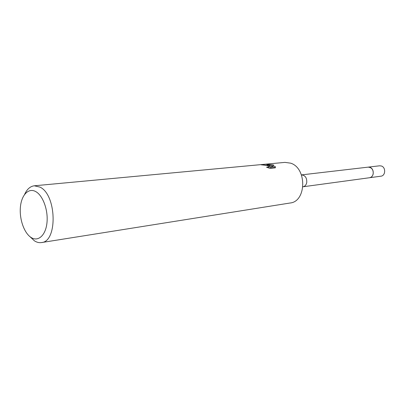 <?xml version="1.0" encoding="UTF-8"?>
<svg xmlns="http://www.w3.org/2000/svg" width="405" height="405" viewBox="0 0 405 405"><rect width="100%" height="100%" fill="white"/><g stroke="black" fill="none" stroke-linecap="round" stroke-linejoin="round"><path stroke-width="0.61" d="M368.145 167.138C371.815 167.452 373.496 169.746 373.177 174.023C372.6 176.145 371.365 177.385 369.487 177.739L302.93 186.791C304.879 186.406 306.15 185.029 306.732 182.665C307.015 177.881 305.248 175.294 301.426 174.899L368.145 167.138L369.917 167.341C374.584 168.693 374.21 177.385 369.487 177.739L380.938 176.185C385.621 175.826 386 167.316 381.383 165.999L379.627 165.802L368.145 167.138M268.409 165.311L270.181 166.283L269.067 165.25L266.247 164.167L273.091 164.865L274.003 165.311L270.859 166.951L275.263 166.516L275.375 167.827L269.917 168.379L266.52 167.184L268.555 166.946C268.829 166.43 268.292 165.934 266.941 165.453L261.017 164.794L268.409 165.311M24.604 194.405C26.998 189.175 30.233 186.305 34.303 185.794L40.034 187.13C56.69 194.815 57.718 241.785 41.462 242.57C39.118 242.919 36.774 242.347 34.435 240.848L29.929 236.641M34.303 185.794L284.963 162.38L290.709 163.18C307.122 168.217 306.469 201.614 290.091 203.006L41.462 242.57M35.792 191.621C43.001 195.559 48.372 210.448 46.95 222.937C45.633 235.492 38.055 242.099 31.074 237.467C24.072 233.017 19.207 218.872 20.422 206.884C21.531 194.835 28.603 187.495 35.792 191.621M268.586 166.47L269.988 167.316L270.181 166.283M268.429 167.619L268.419 167.893M275.187 167.847L275.061 167.554L270.661 167.994L270.859 166.951M272.869 165.868L268.955 165.169M275.066 167.554L275.263 166.516M268.561 166.946L268.383 167.883"/></g></svg>
